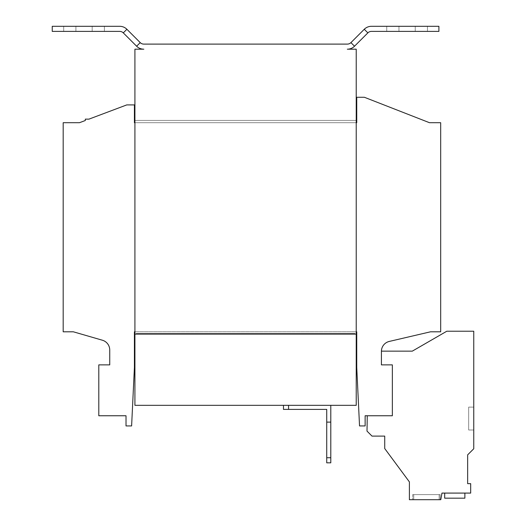 <?xml version="1.0" encoding="UTF-8"?>
<svg xmlns="http://www.w3.org/2000/svg" width="526" height="526" viewBox="0 0 526 526"><rect width="100%" height="100%" fill="white"/><g stroke="black" fill="none" stroke-linecap="round" stroke-linejoin="round"><path stroke-width="0.39" stroke-dasharray="2.63 1.97" d="M104.391 31.389L63.692 31.389L75.902 31.389L63.692 31.389L75.902 31.389L75.902 26.3L63.692 26.3L104.391 26.3L104.391 31.389L75.902 31.389L75.902 26.3L63.692 26.3L92.181 26.3L75.902 26.3L75.902 31.389L104.391 31.389L104.391 26.3L75.902 26.3L75.902 31.389L104.391 31.389M427.454 31.389L386.755 31.389L398.964 31.389L386.755 31.389L398.964 31.389L398.964 26.3L386.755 26.3L427.454 26.3L427.454 31.389L398.964 31.389L398.964 26.3L386.755 26.3L415.244 26.3L398.964 26.3L398.964 31.389L427.454 31.389L427.454 26.3L398.964 26.3L398.964 31.389L427.454 31.389M440.177 494.611L440.177 499.7L412.7 499.7L440.177 499.7L412.7 499.7L440.177 499.7L440.177 494.611L412.7 494.611L412.7 499.7L412.7 494.611L440.177 494.611M439.157 494.611L439.157 499.7L413.719 499.7L439.157 499.7L413.719 499.7L439.157 499.7L413.719 499.7L439.157 499.7L413.719 499.7L439.157 499.7L439.157 494.611L439.157 499.7L439.157 494.611L413.719 494.611L413.719 499.7L413.719 494.611L439.157 494.611L413.719 494.611L439.157 494.611L413.719 494.611L413.719 499.7L413.719 494.611L439.157 494.611M470.685 493.086L470.685 483.65L470.685 493.086L441.958 493.086L470.685 493.086L441.958 493.086L440.788 499.7L441.958 493.086L440.788 499.7L409.392 499.7L440.788 499.7L409.392 499.7L409.392 481.895L409.392 499.7L409.392 481.895L384.723 448.547L409.392 481.895L384.723 448.547L384.723 436.107L384.723 448.547L384.723 436.107L372 436.107L384.723 436.107L372 436.107L367.003 431.103L372 436.107L367.003 431.103L367.266 415.757L367.003 431.103L367.266 415.757L392.35 415.757L392.35 364.88L381.416 364.88L381.416 351.342A10.178 10.178 0 0 1 389.273 341.433L430.511 331.807L440.683 331.807L440.683 122.709L429.492 122.709L364.373 97.271L356.74 97.271L356.74 122.709L134.413 122.709L134.413 104.904L126.779 104.904L88.927 119.146L85.317 119.146L85.317 120.507L79.465 122.709L63.186 122.709L63.186 331.807L73.357 331.807L102.392 340.223A10.178 10.178 0 0 1 109.737 350L109.737 364.88L98.796 364.88L98.796 415.757L126.016 415.757L126.016 425.928L131.612 425.928L134.413 367.424L134.413 331.807L356.74 331.807L356.74 367.424L359.534 425.928L365.136 425.928L365.136 415.757L392.35 415.757L367.266 415.757L392.35 415.757L367.266 415.757L367.003 431.103L372 436.107L384.723 436.107L384.723 448.547L409.392 481.895L409.392 499.7L440.788 499.7L441.958 493.086L470.685 493.086L470.685 483.65L467.647 483.65L467.647 454.858L473.755 448.757L473.755 331.229L446.791 331.229L412.299 351.144L381.416 351.144A10.178 10.178 0 0 0 381.416 351.342A10.178 10.178 0 0 1 381.416 351.144A10.178 10.178 0 0 0 381.416 351.342A10.178 10.178 0 0 1 381.416 351.144L412.299 351.144L381.416 351.144L412.299 351.144L446.791 331.229L412.299 351.144L446.791 331.229L473.755 331.229L446.791 331.229L473.755 331.229L473.755 448.757L473.755 331.229L473.755 448.757L467.647 454.858L473.755 448.757L467.647 454.858L467.647 483.65L467.647 454.858M464.872 493.086L464.872 498.175L464.872 493.086L464.872 498.175L464.872 493.086L464.872 498.175L464.872 493.086L444.68 493.086L444.68 498.175L464.872 498.175L444.68 498.175L464.872 498.175L464.872 493.086L444.68 493.086L444.68 498.175L464.872 498.175L444.68 498.175L464.872 498.175L464.872 493.086L444.68 493.086L444.68 498.175L464.872 498.175L444.68 498.175L444.68 493.086L444.68 498.175L464.872 498.175L464.872 493.086L444.68 493.086L444.68 498.175L444.68 493.086L444.68 498.175L464.872 498.175L464.872 493.086L444.68 493.086L444.68 498.175L464.872 498.175L464.872 493.086L444.68 493.086L444.68 498.175L444.68 493.086L464.872 493.086L444.68 493.086M392.35 415.757L392.35 364.88L381.416 364.88L381.416 351.342L381.416 364.88L392.35 364.88L392.35 415.757M134.919 122.709L356.227 122.709L134.919 122.709L134.919 120.421L134.919 122.709L356.227 122.709L356.227 120.421L134.919 120.421L134.919 334.102L134.919 331.807L356.227 331.807L134.919 331.807L356.227 331.807L356.227 334.102L134.919 334.102L134.919 49.194L143.822 49.194A10.178 10.178 0 0 1 136.629 46.216L140.225 42.619L126.891 29.278A10.178 10.178 0 0 0 119.698 26.3L52.245 26.3L52.245 31.389L119.698 31.389A5.089 5.089 0 0 1 123.294 32.875L136.629 46.216M392.35 364.88L381.416 364.88L392.35 364.88M381.416 364.88L381.416 351.342L381.416 364.88M330.795 422.122L326.725 422.122L330.795 422.122L330.795 457.732L326.725 457.732L326.725 422.122L330.795 422.122L330.795 405.329L283.475 405.329L283.475 409.399L288.564 409.399L288.564 405.329L330.795 405.329M326.725 457.732L326.725 462.821L330.795 462.821L330.795 457.732M326.725 422.122L326.725 409.399L288.564 409.399M283.475 405.329L288.564 405.329M356.227 331.807L356.227 334.102L354.958 334.102L354.958 333.445L136.195 333.445L136.195 334.102L136.195 333.445L354.958 333.445L354.958 334.102L136.195 334.102L356.227 334.102L356.227 120.421L356.227 405.329L134.919 405.329L134.919 120.421L356.227 120.421L356.227 122.709M136.195 334.102L136.195 333.445L354.958 333.445L136.195 333.445L136.195 334.102L134.919 334.102L136.195 334.102M354.958 334.102L354.958 333.445L354.958 334.102M134.919 331.807L134.919 334.102L356.227 334.102L356.227 49.194L347.324 49.194A10.178 10.178 0 0 0 354.524 46.216L367.858 32.875L364.262 29.278L350.927 42.619A5.089 5.089 0 0 1 347.324 44.105L143.822 44.105A5.089 5.089 0 0 1 140.225 42.619M356.227 120.421L134.919 120.421L356.227 120.421M356.227 334.102L134.919 334.102L356.227 334.102M364.262 29.278A10.178 10.178 0 0 1 371.455 26.3L438.901 26.3L438.901 31.389L371.455 31.389A5.089 5.089 0 0 0 367.858 32.875M473.755 407.104L473.755 429.998L473.755 407.104L473.755 429.998L473.755 407.104L473.755 429.998L473.755 407.104L473.755 429.998L473.755 407.104L473.755 429.998L473.755 407.104L473.755 429.998L473.755 407.104L468.666 407.104L468.666 429.998L473.755 429.998L468.666 429.998L468.666 407.104L473.755 407.104L468.666 407.104L468.666 429.998L473.755 429.998L468.666 429.998L468.666 407.104L473.755 407.104L468.666 407.104L468.666 429.998L473.755 429.998L468.666 429.998L468.666 407.104L473.755 407.104L468.666 407.104L468.666 429.998L473.755 429.998L468.666 429.998L468.666 407.104L473.755 407.104L468.666 407.104L468.666 429.998L473.755 429.998L468.666 429.998L468.666 407.104L473.755 407.104L468.666 407.104L468.666 429.998L473.755 429.998L468.666 429.998L468.666 407.104L473.755 407.104M470.685 483.65L467.647 483.65L470.685 483.65M92.181 31.389L92.181 26.3L92.181 31.389M415.244 31.389L415.244 26.3L415.244 31.389M123.294 32.875L126.891 29.278M354.524 46.216L350.927 42.619M386.755 26.3L386.755 31.389L386.755 26.3M63.692 26.3L63.692 31.389L63.692 26.3"/><path stroke-width="0.79" d="M367.266 415.757L367.003 431.103L372 436.107L384.723 436.107L384.723 448.547L409.392 481.895L409.392 499.7L440.788 499.7L441.958 493.086L470.685 493.086L470.685 483.65L467.647 483.65L467.647 454.858L473.755 448.757L473.755 331.229L446.791 331.229L412.299 351.144L381.416 351.144M356.227 122.709L356.74 122.709L356.74 97.271L364.373 97.271L429.492 122.709L440.683 122.709L440.683 331.807L430.511 331.807L389.273 341.433A10.178 10.178 0 0 0 381.416 351.342L381.416 364.88L392.35 364.88L392.35 415.757L365.136 415.757L365.136 425.928L359.534 425.928L356.74 367.424L356.74 331.807L356.227 331.807M134.919 122.709L134.413 122.709L134.413 104.904L126.779 104.904L88.927 119.146L85.317 119.146L85.317 120.507L79.465 122.709L63.186 122.709L63.186 331.807L73.357 331.807L102.392 340.223A10.178 10.178 0 0 1 109.737 350L109.737 364.88L98.796 364.88L98.796 415.757L126.016 415.757L126.016 425.928L131.612 425.928L134.413 367.424L134.413 331.807L134.919 331.807M330.795 462.821L326.725 462.821L326.725 457.732L330.795 457.732L330.795 462.821M326.725 457.732L326.725 409.399L283.475 409.399L283.475 405.329M326.725 422.122L330.795 422.122L330.795 457.732M330.795 422.122L330.795 405.329M288.564 405.329L288.564 409.399M126.891 29.278L140.225 42.619A5.089 5.089 0 0 0 143.822 44.105L347.324 44.105A5.089 5.089 0 0 0 350.927 42.619L364.262 29.278L367.858 32.875L354.524 46.216A10.178 10.178 0 0 1 347.324 49.194L356.227 49.194L356.227 405.329L134.919 405.329L134.919 334.102L356.227 334.102L134.919 334.102L134.919 49.194L143.822 49.194A10.178 10.178 0 0 1 136.629 46.216L123.294 32.875A5.089 5.089 0 0 0 119.698 31.389L52.245 31.389L52.245 26.3L119.698 26.3A10.178 10.178 0 0 1 126.891 29.278L123.294 32.875M367.858 32.875A5.089 5.089 0 0 1 371.455 31.389L438.901 31.389L438.901 26.3L371.455 26.3A10.178 10.178 0 0 0 364.262 29.278M444.68 493.086L444.68 498.175L464.872 498.175L464.872 493.086M470.685 493.086L470.685 483.65L467.647 483.65L467.647 454.858M140.225 42.619L136.629 46.216M350.927 42.619L354.524 46.216"/></g></svg>
